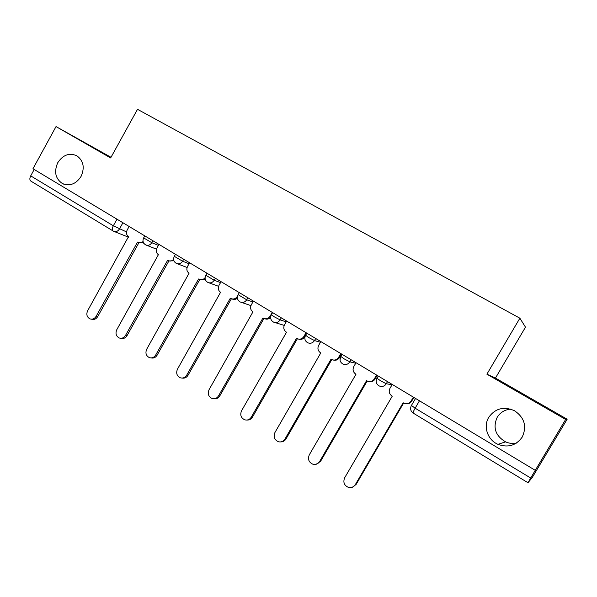 <?xml version="1.0" encoding="UTF-8"?>
<svg xmlns="http://www.w3.org/2000/svg" width="597" height="597" viewBox="0 0 597 597"><rect width="100%" height="100%" fill="white"/><g stroke="black" fill="none" stroke-linecap="round" stroke-linejoin="round"><path stroke-width="0.9" d="M81.05 176.443C75.976 184.1 69.759 186.465 62.401 183.548C55.379 178.675 53.834 171.72 57.775 162.69C62.939 154.884 69.267 152.563 76.767 155.735C83.52 160.675 84.946 167.578 81.05 176.443M516.345 443.138C512.651 443.81 509.062 443.384 505.584 441.862C495.458 435.847 492.659 427.661 497.197 417.303C500.271 412.423 504.763 409.691 510.666 409.117M522.218 437.079C516.136 445.549 508.04 447.966 497.928 444.332C487.562 439.952 483.033 426.452 488.756 417.31C495.301 408.333 503.875 406.139 514.495 410.729C524.502 417.594 527.076 426.377 522.218 437.079M111.012 157.287L56.028 126.579L32.962 168.742L535.27 470.324L565.65 419.437L567.15 419.228L495.458 378.065L525.487 327.163L519.875 318.201L486.891 374.185L565.65 419.437M567.15 419.228L532.136 477.69L527.987 482.734L413.176 413.079C412.9 412.624 413.549 410.997 415.139 408.191L530.711 478.033L527.987 482.734M56.028 126.579L110.639 157.959L137.504 109.318L519.875 318.201M31.051 181.204L30.872 181.115C29.581 180.093 29.522 178.346 30.708 175.869L113.326 225.793L126.512 231.912M34.201 169.481L30.708 175.869M530.711 478.033L535.27 470.324M495.458 378.065L486.891 374.185M392.236 384.446L389.953 388.371C388.557 391.423 389.207 393.953 391.893 395.968L392.244 396.184L344.648 477.809C342.887 482.339 344.223 485.57 348.655 487.495C351.476 488.055 353.678 487.122 355.275 484.712L403.139 402.774L404.117 403.318C406.997 404.326 409.311 403.587 411.064 401.087L411.676 401.147C410.4 403.117 408.587 403.997 406.251 403.788M413.848 397.423L411.676 401.147M403.632 403.072L356.081 484.473L352.275 487.286M413.37 397.139L411.064 401.087M356.036 362.707L353.79 366.58C352.417 369.588 353.036 372.08 355.648 374.043L355.991 374.244L309.298 454.839C307.567 459.22 308.806 462.369 313.015 464.287C315.806 464.891 318.007 463.973 319.611 461.541L366.573 380.647L367.468 381.147C370.289 382.162 372.565 381.423 374.297 378.931L375.028 379.065C373.61 381.214 371.662 382.058 369.17 381.602M377.162 375.394L375.028 379.065M367.192 381.013L320.537 461.384L316.029 464.309M376.558 375.035L374.297 378.931M320.858 341.588L318.656 345.409C317.305 348.379 317.902 350.82 320.432 352.73L320.768 352.939L274.941 432.512C273.247 436.758 274.404 439.84 278.403 441.743C281.165 442.377 283.351 441.474 284.97 439.026L331.051 359.155L331.88 359.625C334.633 360.625 336.865 359.887 338.581 357.416L339.432 357.625C337.917 359.879 335.88 360.685 333.32 360.051M341.521 353.999L339.432 357.625M331.79 359.581L286 438.952C284.814 440.862 283.135 441.84 280.971 441.892M340.805 353.566L338.581 357.416M286.664 321.059L284.508 324.835C283.179 327.768 283.747 330.163 286.209 332.022L286.53 332.223L241.546 410.811C239.882 414.937 240.964 417.945 244.777 419.833C247.501 420.497 249.68 419.601 251.292 417.146L296.53 338.268L297.299 338.708C299.985 339.693 302.179 338.962 303.873 336.507L304.828 336.783C303.254 339.118 301.164 339.894 298.582 339.103M297.388 338.745L252.427 417.146C251.128 419.206 249.33 420.169 247.016 420.042M306.052 332.701L303.873 336.507M253.419 301.097L251.3 304.828C249.994 307.716 250.539 310.074 252.927 311.888L209.062 389.699C207.435 393.729 208.443 396.669 212.092 398.527C214.778 399.214 216.935 398.326 218.547 395.863L262.964 317.962L263.687 318.373C266.314 319.35 268.456 318.619 270.128 316.171L270.747 316.373M270.628 317.32C268.956 319.096 267.038 319.574 264.867 318.753M263.941 318.485L219.771 395.938C218.39 398.117 216.495 399.065 214.084 398.774M272.269 312.418L270.128 316.171M221.077 281.68L218.995 285.366C217.711 288.217 218.233 290.53 220.554 292.299L177.466 369.17C175.869 373.095 176.816 375.976 180.309 377.804C182.958 378.505 185.085 377.625 186.697 375.162L230.323 298.209L230.994 298.597C233.561 299.56 235.666 298.828 237.315 296.403L237.479 296.463M237.427 298.119C235.793 299.5 234.039 299.791 232.166 298.993L232.054 298.955M231.405 298.769L188.01 375.304C186.555 377.58 184.592 378.498 182.122 378.073M237.643 295.828L237.315 296.403M189.6 262.784L187.555 266.426C186.294 269.24 186.794 271.516 189.055 273.239L146.713 349.185C145.146 353.021 146.041 355.834 149.392 357.64C151.996 358.349 154.093 357.484 155.698 355.021L198.555 278.993L199.197 279.359C201.443 280.254 203.398 279.695 205.062 277.68M205.219 279.254L200.077 279.672M199.741 279.583L157.093 355.222C155.586 357.573 153.571 358.476 151.071 357.916M158.966 244.389L156.959 247.986C155.713 250.77 156.19 253.001 158.392 254.688L116.773 329.731C115.236 333.477 116.079 336.238 119.296 338.006C121.855 338.73 123.93 337.865 125.519 335.41L167.638 260.285L168.242 260.628C170.19 261.449 171.981 261.053 173.608 259.426M173.936 260.807L168.996 260.919M168.929 260.896L126.997 335.678C125.437 338.089 123.392 338.962 120.878 338.298M129.131 226.479L127.154 230.032C125.93 232.778 126.385 234.972 128.527 236.621L87.617 310.776C86.102 314.455 86.893 317.156 89.998 318.895C92.505 319.619 94.55 318.761 96.132 316.313L137.541 242.069L138.108 242.397C139.847 243.158 141.496 242.86 143.064 241.501M143.519 242.778L138.75 242.651M138.914 242.718L97.684 316.634C96.11 319.074 94.065 319.932 91.565 319.208L91.431 319.179M143.661 237.904L151.81 242.71L158.406 245.389M152.899 240.755L151.81 242.71C150.198 245.113 148.183 245.845 145.75 244.919L145.474 244.763M174.309 256.322L182.585 261.225L189.062 263.755M183.697 259.24L182.585 261.225C180.951 263.643 178.891 264.381 176.406 263.434L176.1 263.262M205.801 275.247L214.204 280.247L220.554 282.612M215.338 278.239L214.204 280.247C212.547 282.687 210.442 283.426 207.898 282.456C205.167 280.814 204.435 278.463 205.704 275.411L206.95 273.202M238.158 294.687L246.703 299.798L252.919 301.97M247.859 297.761L246.703 299.798C245.024 302.254 242.882 302.992 240.27 302.007C237.494 300.351 236.755 297.97 238.054 294.866L239.322 292.634M271.419 314.679L274.15 316.753L280.12 319.895L286.209 321.858M281.299 317.843L280.12 319.895C278.418 322.38 276.232 323.119 273.553 322.111C270.732 320.44 269.986 318.022 271.314 314.858L272.598 312.612M305.589 335.215L308.559 337.462L314.492 340.574L320.455 342.282M315.694 338.492L314.492 340.574C312.768 343.074 310.537 343.812 307.798 342.797C304.918 341.103 304.157 338.648 305.515 335.424L306.813 333.156M340.7 356.342L343.976 358.775L349.872 361.857L355.722 363.252M351.088 359.745L349.872 361.857C348.126 364.364 345.842 365.11 343.036 364.08C340.089 362.372 339.305 359.864 340.693 356.581L342.014 354.29M376.841 378.08L380.438 380.714L386.281 383.759L392.065 384.744M387.528 381.617L386.281 383.759C384.52 386.289 382.199 387.035 379.326 385.998C376.289 384.259 375.483 381.707 376.901 378.349L378.237 376.043M122.922 222.748L119.43 229.032C117.855 231.397 115.893 232.129 113.527 231.233L113.087 231.002C111.982 230.084 112.064 228.345 113.326 225.793L116.997 219.196M340.611 356.499L340.036 360.14M305.485 335.402L305.03 336.581M411.236 405.318L415.139 408.191L419.467 400.796M413.236 413.094L413.176 413.079C410.587 411.161 409.975 408.676 411.34 405.617L415.542 398.438M355.275 484.712L356.081 484.473M319.611 461.541L320.537 461.384M284.97 439.026L286 438.952M251.292 417.146L252.427 417.146M218.547 395.863L219.771 395.938M186.697 375.162L188.01 375.304M155.698 355.021L157.093 355.222M125.519 335.41L126.997 335.678M96.132 316.313L97.684 316.634M62.401 183.548L63.678 184.122M497.928 444.332L505.584 441.862M175.451 254.292L174.227 256.479C172.981 259.479 173.705 261.799 176.406 263.434M144.787 235.882L143.578 238.046C142.355 241.001 143.086 243.292 145.75 244.919M274.911 322.529L284.224 325.402M241.375 302.38L250.934 305.604M208.816 282.784L218.577 286.299M177.182 263.725L187.1 267.486M146.414 245.18L156.466 249.15M143.802 243.255L143.116 242.986M128.579 237.21L114.139 231.479M30.872 181.115L113.527 231.233"/></g></svg>

